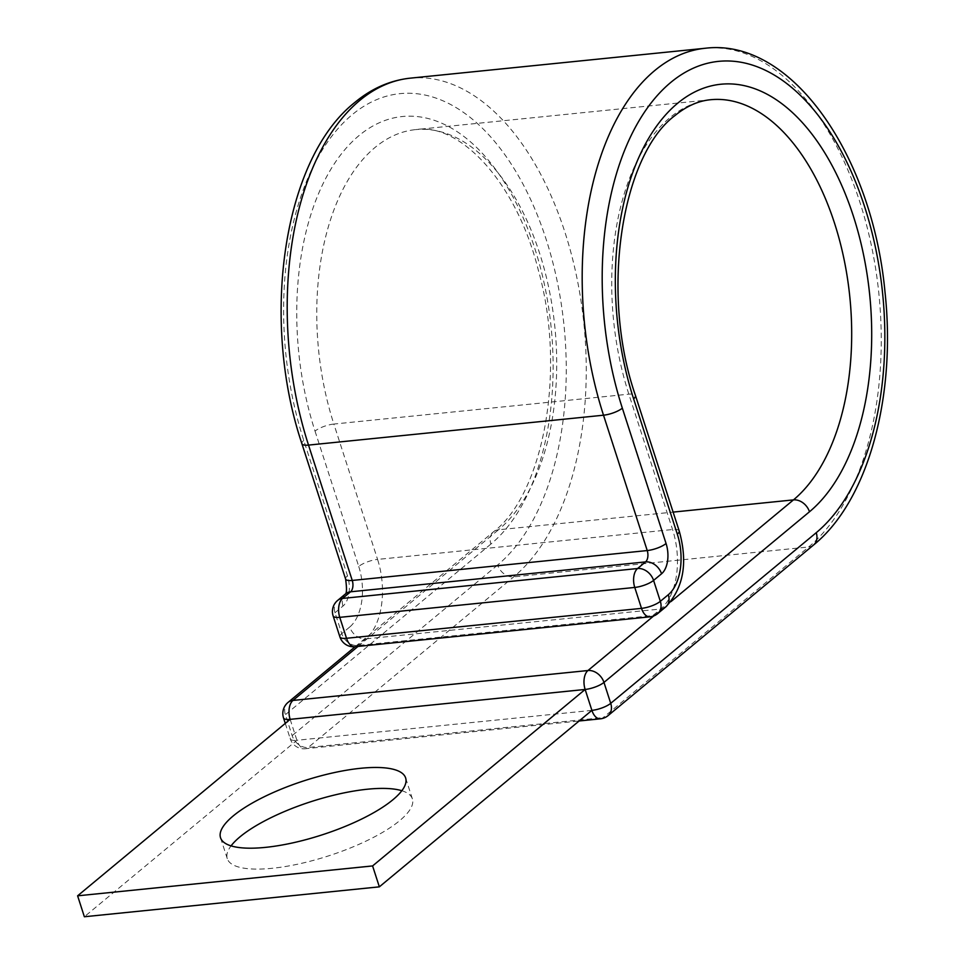 <?xml version="1.0" encoding="UTF-8"?>
<svg xmlns="http://www.w3.org/2000/svg" width="965" height="965" viewBox="0 0 965 965"><rect width="100%" height="100%" fill="white"/><g stroke="black" fill="none" stroke-linecap="round" stroke-linejoin="round"><path stroke-width="0.72" stroke-dasharray="4.83 3.62" d="M401.838 790.721A97.26 28.492 162.1 0 1 412.381 798.863A97.26 28.492 162.1 0 1 399.667 820.66A97.26 28.492 162.1 0 1 299.391 863.82A97.26 28.492 162.1 0 1 227.282 858.645A97.26 28.492 162.1 0 1 231.069 845.871M591.895 710.373L296.906 740.276L84.365 916.75M290.151 719.347L296.906 740.276A14.379 8.118 -95.8 0 0 305.398 748.731L579.109 720.988M355.132 646.719L493.513 531.812C543.09 494.587 566.841 370.777 538.289 270.019C515.986 180.407 458.568 122.278 415.553 129.624A210.093 118.695 84.2 0 0 374.999 147.5A210.093 118.695 84.2 0 0 333.866 424.057A14.379 4.21 162.1 0 0 315.024 431.102A224.471 126.813 84.2 0 1 358.968 135.619A224.471 126.813 84.2 0 1 534.839 248.584A224.471 126.813 84.2 0 1 490.895 544.067A14.379 11.085 50.3 0 1 493.513 531.812A14.379 11.085 50.3 0 1 498.471 529.797A210.093 118.695 84.2 0 0 549.061 289.15A210.093 118.695 84.2 0 0 415.553 129.624L710.529 99.733A210.093 118.695 84.2 0 0 669.975 117.609A210.093 118.695 84.2 0 0 628.842 394.166L672.557 529.52A60.373 34.101 -95.8 0 1 660.748 608.987L652.762 615.61L357.786 645.501A14.379 11.085 50.3 0 1 341.767 633.619L335 612.703A14.379 11.085 50.3 0 1 337.617 600.447M315.024 431.102L358.739 566.455A14.379 4.21 162.1 0 1 377.58 559.41L333.866 424.057L628.842 394.166A14.379 4.21 162.1 0 1 635.489 395.59M813.616 544.96A14.379 11.085 50.3 0 1 808.658 546.974L513.682 576.877A14.379 11.085 50.3 0 1 497.651 564.995A247.462 139.804 84.2 0 0 546.106 239.236A247.462 139.804 84.2 0 0 352.213 114.69A247.462 139.804 84.2 0 0 303.77 440.45L347.484 575.803A23.003 12.991 -95.8 0 1 342.985 606.08L335 612.703A14.379 4.21 162.1 0 0 333.13 615.923M608.107 715.596A14.379 11.085 50.3 0 1 603.149 717.61L308.173 747.513L513.682 576.877A261.841 147.935 84.2 0 0 576.72 276.955A261.841 147.935 84.2 0 0 410.33 78.153M600.375 718.828A14.379 8.118 -95.8 0 0 603.149 717.61L808.658 546.974A261.841 147.935 84.2 0 0 871.709 247.052A261.841 147.935 84.2 0 0 705.306 48.25M345.325 594.042L345.603 593.825A14.379 11.085 -129.7 0 0 342.985 606.08M358.739 566.455A45.994 25.983 -95.8 0 1 349.74 626.997A14.379 11.085 -129.7 0 0 365.759 638.878L357.786 645.501A14.379 8.118 84.2 0 1 355.011 646.731M349.74 626.997L341.767 633.619A14.379 4.21 162.1 0 0 339.885 636.84M679.203 530.943A14.379 4.21 162.1 0 0 672.557 529.52L377.58 559.41A60.373 34.101 -95.8 0 1 365.759 638.878L660.748 608.987A14.379 11.085 -129.7 0 0 665.705 606.961M657.72 613.583A14.379 11.085 50.3 0 1 652.762 615.61A14.379 8.118 -95.8 0 1 649.988 616.828M345.603 579.024A14.379 4.21 162.1 0 1 347.484 575.803M301.888 443.671A14.379 4.21 162.1 0 1 303.77 440.45M358.015 646.417L498.471 529.797L673.112 512.101M670.989 601.581L653.679 615.947M497.651 564.995L292.154 735.632A14.379 4.21 -17.9 0 0 290.272 738.852A14.379 14.379 0 0 0 305.398 748.731A14.379 8.118 -95.8 0 0 308.173 747.513A14.379 11.085 50.3 0 1 292.154 735.632L285.387 714.703A14.379 11.085 50.3 0 1 288.004 702.448M490.895 544.067L285.387 714.703A14.379 4.21 -17.9 0 0 283.517 717.924M285.278 723.4L290.272 738.852A14.379 4.21 -17.9 0 0 296.906 740.276M412.381 798.863L405.626 777.935M227.282 858.645L220.527 837.729"/><path stroke-width="1.45" d="M392.912 799.744A97.26 28.492 -17.9 0 0 405.626 777.935A97.26 28.492 -17.9 0 0 333.516 772.76A97.26 28.492 -17.9 0 0 233.228 815.92A97.26 28.492 -17.9 0 0 220.527 837.729A97.26 28.492 -17.9 0 0 292.624 842.903A97.26 28.492 -17.9 0 0 392.912 799.744M231.069 845.871A97.26 28.492 162.1 0 1 239.983 836.848A97.26 28.492 162.1 0 1 322.033 798.308A97.26 28.492 162.1 0 1 401.838 790.721M355.132 646.719L288.004 702.448A14.379 14.379 0 0 0 283.517 717.924A14.379 4.21 -17.9 0 0 290.151 719.347L585.14 689.456L372.587 865.931L77.61 895.822L290.151 719.347A14.379 8.118 -95.8 0 1 292.962 700.433L587.95 670.53A14.379 11.085 50.3 0 1 603.969 682.412L610.724 703.34A14.379 11.085 50.3 0 1 608.107 715.596L813.616 544.96A14.379 11.085 50.3 0 0 816.233 532.704A247.462 139.804 84.2 0 0 864.688 206.944A247.462 139.804 84.2 0 0 670.796 82.411A247.462 139.804 84.2 0 0 622.341 408.159A14.379 4.21 162.1 0 1 603.511 415.203L647.226 550.557A8.625 4.873 -95.8 0 1 645.537 561.907L637.563 568.53A14.379 11.085 50.3 0 1 653.582 580.411L660.337 601.328A14.379 11.085 50.3 0 1 657.72 613.583L665.705 606.961A14.379 11.085 -129.7 0 0 668.323 594.705L660.337 601.328A14.379 4.21 162.1 0 1 641.508 608.372L634.753 587.444L339.764 617.347L346.519 638.275L641.508 608.372A14.379 8.118 -95.8 0 0 649.988 616.828A14.379 14.379 0 0 0 657.72 613.583M673.112 512.101L793.459 499.894A14.379 11.085 50.3 0 1 809.478 511.776L603.969 682.412A14.379 4.21 -17.9 0 1 585.14 689.456L591.895 710.373L379.354 886.847L84.365 916.75L77.61 895.822M379.354 886.847L372.587 865.931M809.478 511.776A224.471 126.813 84.2 0 0 853.422 216.293A224.471 126.813 84.2 0 0 677.551 103.327A224.471 126.813 84.2 0 0 633.607 398.81L677.321 534.164A45.994 25.983 -95.8 0 1 668.323 594.705M670.989 601.581L793.459 499.894A210.093 118.695 84.2 0 0 844.037 259.247A210.093 118.695 84.2 0 0 710.529 99.733C698.31 100.891 686.441 106.174 674.933 115.583C621.822 154.955 599.651 292.564 635.489 395.59A14.379 4.21 162.1 0 1 633.607 398.81M410.33 78.153L705.306 48.25A261.841 147.935 84.2 0 0 654.765 70.529A261.841 147.935 84.2 0 0 603.511 415.203L308.523 445.094A14.379 4.21 162.1 0 1 301.888 443.671C260.212 319.717 282.962 158.972 354.831 102.447C371.706 88.418 390.21 80.324 410.33 78.153A261.841 147.935 84.2 0 0 359.788 100.42A261.841 147.935 84.2 0 0 308.523 445.094L352.249 580.447A8.625 4.873 -95.8 0 1 350.56 591.798L342.575 598.421L637.563 568.53A14.379 8.118 84.2 0 0 634.753 587.444A14.379 4.21 162.1 0 0 653.582 580.411L661.556 573.789A14.379 11.085 -129.7 0 0 645.537 561.907L350.56 591.798A14.379 11.085 -129.7 0 0 345.603 593.825L337.617 600.447A14.379 11.085 50.3 0 1 342.575 598.421A14.379 8.118 -95.8 0 0 339.764 617.347A14.379 4.21 162.1 0 1 333.13 615.923A14.379 14.379 0 0 1 337.617 600.447M622.341 408.159L666.067 543.512A14.379 4.21 162.1 0 1 647.226 550.557L352.249 580.447A14.379 4.21 162.1 0 1 345.603 579.024C346.893 588.433 346.773 593.475 345.253 594.151M666.067 543.512A23.003 12.991 -95.8 0 1 661.556 573.789M635.489 395.59L679.203 530.943A14.379 4.21 162.1 0 1 677.321 534.164M653.679 615.947L587.95 670.53A14.379 8.118 -95.8 0 0 585.14 689.456M816.233 532.704L610.724 703.34A14.379 4.21 -17.9 0 1 591.895 710.373A14.379 8.118 -95.8 0 0 600.375 718.828A14.379 14.379 0 0 0 608.107 715.596M288.004 702.448A14.379 11.085 50.3 0 1 292.962 700.433L358.015 646.417M339.885 636.84A14.379 14.379 0 0 0 355.011 646.731A14.379 8.118 84.2 0 1 346.519 638.275A14.379 4.21 162.1 0 1 339.885 636.84L333.13 615.923M705.306 48.25C791.722 37.659 872.312 155.51 884.989 291.997C896.352 396.169 868.404 500.582 813.616 544.96M679.203 530.943C688.081 562.728 683.582 588.059 665.705 606.961M301.888 443.671L345.603 579.024M579.109 720.988L600.375 718.828M283.517 717.924L285.278 723.4M355.011 646.731L649.988 616.828"/></g></svg>
